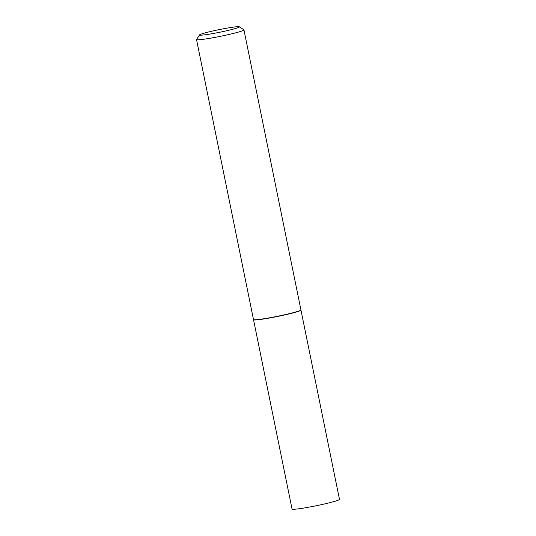 <?xml version="1.0" encoding="UTF-8"?>
<svg xmlns="http://www.w3.org/2000/svg" width="536" height="536" viewBox="0 0 536 536"><rect width="100%" height="100%" fill="white"/><g stroke="black" fill="none" stroke-linecap="round" stroke-linejoin="round"><path stroke-width="0.8" d="M199.573 34.887A20.328 1.347 -11.5 0 0 227.659 30.525A20.328 1.347 -11.5 0 0 239.331 26.8A20.328 1.347 -11.5 0 0 211.278 31.336A20.328 1.347 -11.5 0 0 199.573 34.887L196.558 39.43A24.2 1.601 -11.5 0 0 196.524 39.543L253.488 319.536A24.2 1.601 -11.5 0 0 253.561 319.624A24.2 1.601 -11.5 0 0 253.528 319.724L292.046 509.033A24.2 1.601 -11.5 0 0 325.506 503.726A24.2 1.601 -11.5 0 0 339.476 499.385L300.957 310.069A24.2 1.601 -11.5 0 0 300.897 309.989M253.528 319.724A24.2 1.601 -11.5 0 0 286.995 314.418A24.2 1.601 -11.5 0 0 300.957 310.069M300.89 309.996A24.2 1.601 -11.5 0 1 286.954 314.223A24.2 1.601 -11.5 0 1 253.561 319.624L253.789 319.778A24.006 1.588 -11.5 0 0 286.914 314.418A24.006 1.588 -11.5 0 0 300.736 310.223L300.89 309.996A24.2 1.601 -11.5 0 0 300.924 309.882L243.954 29.895A24.2 1.601 -11.5 0 0 243.88 29.802L239.331 26.8M196.524 39.543A24.2 1.601 -11.5 0 0 229.991 34.237A24.2 1.601 -11.5 0 0 243.954 29.895"/></g></svg>
